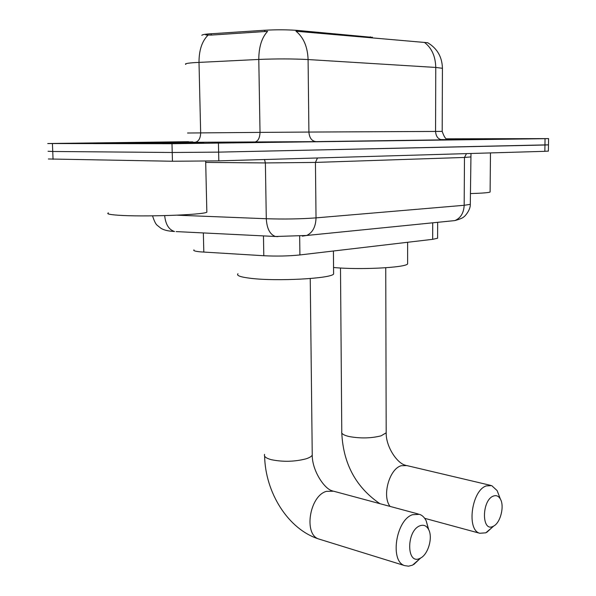 <?xml version="1.0" encoding="UTF-8"?>
<svg xmlns="http://www.w3.org/2000/svg" width="596" height="596" viewBox="0 0 596 596"><rect width="100%" height="100%" fill="white"/><g stroke="black" fill="none" stroke-linecap="round" stroke-linejoin="round"><path stroke-width="0.89" d="M372.373 37.362L297.754 30.433L297.769 31.387L295.959 31.178C303.573 37.369 307.611 46.831 308.087 59.548C292.807 58.751 276.38 58.713 258.791 59.444C258.835 46.942 261.771 37.585 267.611 31.357L211.26 35.082L205.821 34.963M437.598 237.744L437.598 238.236L432.674 239.331L299.907 254.946C288.68 256.101 276.648 256.362 263.797 255.736L200.36 251.855C195.093 251.326 192.97 250.663 193.998 249.866M201.858 35.365C201.806 34.836 203.877 34.367 208.049 33.965L264.751 30.247C276.492 29.599 287.488 29.666 297.754 30.433M116.823 143.561L203.772 142.72L116.823 143.561M447.015 139.3L474.23 138.786L447.022 139.3M48.351 158.976L172.453 161.248L218.814 160.868L544.856 151.324L544.953 145.007L548.476 144.835L218.628 152.129L544.953 145.007L545.049 138.682L548.581 138.607L446.799 138.823M172.453 161.248L172.222 152.487L218.628 152.129L172.222 152.487L52.739 151.481L172.222 152.487L171.983 143.71L545.049 138.682M48.038 151.265L52.739 151.481L48.038 151.265M427.764 42.733L297.769 31.387M188.597 141.692L47.725 143.539L171.983 143.71M544.856 151.324L548.38 151.079M192.352 142.556L108.032 143.383L192.352 142.556M108.405 212.891C106.259 213.83 109.441 214.605 117.956 215.208C142.273 217.056 203.02 214.91 206.849 212.206L206.819 211.2M127.954 143.412L189.498 142.839L127.954 143.412M447.134 139.248L478.856 138.935L447.015 138.987M470.378 193.581C481.918 193.223 488.497 192.717 490.106 192.061L490.113 191.689M419.889 558.4L420.672 558.005C428.248 554.161 432.927 537.585 428.718 529.702C426.647 525.732 423.719 524.428 419.934 525.791C406.278 530.582 406.301 565.328 419.889 558.4M420.836 557.908L412.529 565.15L408.58 566.178L404.833 565.664C389.553 561.685 395.923 519.876 412.551 514.691L419.554 514.355C422.348 515.346 424.561 517.522 426.207 520.882L428.435 529.151M237.998 273.743C236.158 275.561 240.441 277.088 250.841 278.332C276.671 281.535 330.862 278.585 333.611 274.026L333.604 272.514M493.056 526.38L493.652 526.082C500.528 522.692 504.626 506.064 500.372 499.038C498.606 495.999 496.274 495.015 493.361 496.088C481.695 500.133 481.426 532.377 493.056 526.38M492.177 527.415L485.807 532.824L479.787 533.271C466.258 530.075 471.689 490.389 486.239 485.919L491.715 485.628L497.138 490.612L498.904 495.224M333.559 267.485C358.844 270.04 405.518 267.701 407.619 263.916L407.619 262.762M370.31 37.704L370.31 36.81M203.355 232.932L203.81 252.115M211.23 33.711L211.26 35.082M264.751 30.247L264.773 31.655M263.469 235.904L263.797 255.736M299.669 236.292L299.907 254.946M432.718 222.815L432.674 239.331M187.524 133.012L260.02 132.386L258.791 59.444L194.311 62.632C187.196 63.154 184.358 63.742 185.803 64.39M208.108 35.09C202.022 41.109 198.99 50.198 199.004 62.357L200.666 132.871C200.457 138.518 198.565 141.654 194.996 142.28C173.689 142.302 172.944 142.168 192.761 141.878M424.374 42.353C431.683 47.874 435.475 56.24 435.758 67.445L308.087 59.548L308.907 132.059L442.187 131.403M442.426 68.704L442.426 68.294L435.758 67.445L435.564 131.411C435.944 136.536 438.172 139.352 442.239 139.859L315.917 141.632L194.996 142.28M440.526 139.576C453.265 139.583 453.839 139.68 442.239 139.859M52.426 143.629L53.059 159.318M218.441 143.368L218.814 160.868M254.507 142.116C257.949 141.476 259.781 138.227 260.02 132.386L308.907 132.059C309.376 137.862 311.715 141.051 315.917 141.632M177.146 215.186L266.293 218.732L265.384 162.939L205.695 162.41M277.825 236.619L275.434 236.493C269.921 234.496 266.874 228.581 266.293 218.732C284.121 219.298 300.697 219.008 316.029 217.875L315.44 162.417L265.384 162.939L264.512 159.527M302.328 236.143L306.702 235.472C312.632 232.649 315.746 226.778 316.029 217.875L464.172 205.292L464.478 157.448L315.44 162.417L317.474 157.977M453.601 220.721L454.897 220.587C460.671 218.084 463.762 212.981 464.172 205.292L470.304 204.324L470.311 203.892M470.624 156.942L464.478 157.448L466.504 153.619M470.989 153.485L470.304 204.324C470.535 210.932 463.375 217.741 463.964 216.713C463.107 217.823 460.082 219.119 454.897 220.587L306.702 235.472L275.434 236.493L176.14 231.591M152.554 215.856C154.208 221.079 155.779 224.245 157.255 225.34L160.853 228.208C163.334 229.795 166.85 230.808 171.387 231.255L174.516 231.509C168.884 229.736 165.599 224.439 164.667 215.625M312.222 453.318L312.244 455.076C311.522 456.506 309.369 457.78 305.763 458.905C294.342 461.788 282.854 462.042 271.284 459.68C265.958 458.227 263.73 456.439 264.602 454.331M418.407 514.043L333.596 491.201L326.429 491.35C309.473 495.842 303.364 534.925 319.016 539.075L319.821 539.32M386.178 431.474L386.186 432.815L381.067 435.847C371.055 438.343 360.401 438.574 349.1 436.533C343.49 435.192 341.054 433.553 341.776 431.608L340.495 268.006M490.56 485.353L406.845 465.58L401.183 465.737C389.307 468.903 381.798 496.081 390.075 506.414M372.373 37.883L372.373 37.175M437.65 222.323L437.598 238.236M427.868 42.83C437.278 48.529 442.135 57.015 442.426 68.294L442.187 131.388C444.035 136.64 445.659 139.188 447.075 139.032M548.581 138.607L548.38 151.146M206.849 212.206L205.672 161.151M490.106 192.061L490.471 152.911M264.624 456.134C265.265 492.318 287.98 529.419 319.016 539.075L404.833 565.664M428.718 529.702L426.207 520.882M420.672 558.005L413.751 564.531M333.611 274.026L333.417 251.005M310.24 278.533L312.244 455.076C312.043 470.393 324.44 489.346 332.642 490.933M341.784 432.994C343.259 463.755 355.961 487.312 379.898 503.672M500.372 499.038L497.138 490.612M493.652 526.082L486.731 532.362M407.619 263.916L407.619 242.274M424.687 518.319L479.787 533.271M385.746 267.753L386.186 432.815C385.858 446.881 397.443 463.837 405.816 465.327"/></g></svg>
